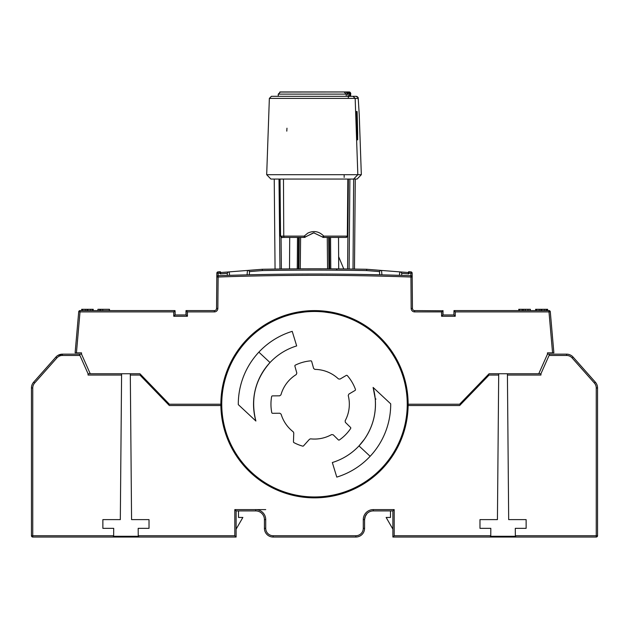 <?xml version="1.0" encoding="UTF-8"?>
<svg xmlns="http://www.w3.org/2000/svg" width="629" height="629" viewBox="0 0 629 629"><rect width="100%" height="100%" fill="white"/><g stroke="black" fill="none" stroke-linecap="round" stroke-linejoin="round"><path stroke-width="0.94" d="M476.64 537.04L392.881 537.04L394.186 535.735L394.186 509.608L373.288 509.608A10.017 10.017 0 0 0 363.271 519.625L364.576 519.625A8.712 8.712 0 0 1 373.288 510.913L392.881 510.913L394.186 509.608L392.881 510.913L392.881 537.04L516.118 537.04L515.363 536.285L515.293 528.336L526.135 528.336L526.135 519.625L508.68 519.625L507.406 373.744M507.422 375.049L540.94 375.049L540.94 373.744L549.07 355.456L566.587 355.456L566.587 354.151A8.712 8.712 0 0 1 573.105 357.075L595.356 382.173A8.712 8.712 0 0 1 597.55 387.951L597.55 535.735A1.305 1.305 0 0 1 596.245 537.04L516.118 537.04M390.491 510.913L390.491 517.447L386.135 517.447L392.881 529.138M366.227 514.522L365.024 516.865L366.904 513.696M365.418 515.89L364.576 519.625L364.576 528.336A8.712 8.712 0 0 1 355.872 537.04L355.872 535.735L273.128 535.735A7.406 7.406 0 0 1 265.729 528.336L264.424 528.336L264.424 519.625L265.729 519.625A10.017 10.017 0 0 0 255.712 509.608L265.729 509.608M370.685 511.314L369.891 511.605L370.685 511.314M365.017 516.881L364.836 517.533L365.024 516.881M364.82 517.596L364.608 518.878M370.355 511.424L369.962 511.574M401.011 537.04L392.881 537.04M566.587 354.151L547.474 354.151L538.762 373.744L540.94 373.744M264.424 519.625A8.712 8.712 0 0 0 255.712 510.913L236.119 510.913L236.119 537.04L32.755 537.04A1.305 1.305 0 0 1 31.45 535.735L31.45 387.951A8.712 8.712 0 0 1 33.644 382.173L55.895 357.075A8.712 8.712 0 0 1 62.413 354.151L81.094 354.151M57.797 355.471L62.413 354.151L62.413 355.456A7.406 7.406 0 0 0 56.869 357.948L55.895 357.075M121.594 373.744L120.32 519.625L102.865 519.625L102.865 528.336L113.707 528.336L113.637 536.285L138.246 536.285L139.009 537.04M121.578 375.049L88.06 375.049L88.06 373.744L139.921 373.744L169.382 404.227L139.921 373.744M79.348 354.151L88.06 373.744M112.882 537.04L113.637 536.285M169.382 404.227L220.873 404.227A93.627 93.627 0 0 0 220.881 405.532L169.35 405.532L139.913 375.049L130.313 375.049L130.297 373.744M81.526 352.845L76.439 352.845L81.526 352.845L81.526 354.151L90.238 373.744M407.112 399.116L407.985 399.116A93.627 93.627 0 0 1 408.127 404.227A93.627 93.627 0 0 0 314.5 310.6A93.627 93.627 0 0 0 220.873 404.227A93.627 93.627 0 0 1 221.015 399.116L221.888 399.116A92.754 92.754 0 0 1 403.197 377.109A92.754 92.754 0 0 1 341.618 492.924A92.754 92.754 0 0 1 225.803 431.345A92.754 92.754 0 0 0 407.16 408.355L408.032 408.355A93.627 93.627 0 0 0 408.127 404.227L459.618 404.227L489.079 373.744L538.762 373.744M547.906 354.151L547.474 354.151L547.474 352.845L553.724 352.845M185.995 314.956L185.995 310.6L187.466 311.905L187.426 316.261L173.761 316.261L175.059 314.956L186.137 314.956L186.168 310.6L214.363 310.6A2.178 2.178 0 0 0 216.541 308.446L216.848 273.175A1.305 1.305 0 0 1 218.051 271.885L220.299 271.704L219.655 273.072L220.299 271.704L220.873 272.538L262.293 269.275L247.456 270.446L247.071 274.849M186.137 314.956L187.426 316.261L186.137 314.956M175.059 314.956L175.019 310.6L173.722 311.905L80.009 311.905L76.439 352.845L75.126 352.845L76.439 352.845L75.126 352.845L78.711 311.795L75.236 351.422M453.981 310.6L455.278 311.905L455.239 316.261L453.941 314.956L453.981 310.6L548.991 310.6A1.305 1.305 0 0 1 550.296 311.795L553.874 352.845L547.474 352.845M229.561 275.329L229.255 271.877L220.873 272.538L220.236 273.898L227.203 273.348L228.39 271.948M227.203 273.348L227.376 275.4M249.265 274.794L249.54 271.586L248.337 270.376M379.46 271.586L380.663 270.376L381.544 270.446L366.715 269.275L366.652 270.58L379.46 271.586L379.735 274.794M187.466 311.905L214.363 311.905A3.483 3.483 0 0 0 217.846 308.454L218.121 277.019L216.816 277.004A1.305 1.305 0 0 1 218.074 275.714A2756.53 2756.53 0 0 1 410.926 275.714A1.305 1.305 0 0 1 412.184 277.004L412.152 273.175A1.305 1.305 0 0 0 410.949 271.885L408.701 271.704L409.345 273.072L410.847 273.19L410.871 275.706M401.624 275.4L401.797 273.348L400.61 271.948L408.127 272.538L381.544 270.446L381.929 274.849M249.54 271.586L262.356 270.58L262.293 269.275A2849.661 2849.661 0 0 1 366.715 269.275L380.663 270.376M351.603 269.039L350.55 269.023M349.976 269.015L343.568 268.945M340.548 268.921L337.144 268.89L336.35 270.187M283.388 268.968L277.971 269.031M276.469 269.055L275.062 269.07L274.236 179.053M273.654 269.094L267.294 269.188M268.441 269.173L269.055 269.157M408.701 271.704L409.345 273.072L408.764 273.898L408.127 272.538L408.701 271.704M218.074 275.714L218.121 277.019A2755.217 2755.217 0 0 1 410.879 277.019L412.184 277.004L412.459 308.446A2.178 2.178 0 0 0 414.637 310.6L442.832 310.781M453.941 314.956L442.863 314.956L441.574 316.261L442.863 314.956L442.832 310.6L441.534 311.905L441.574 316.261L455.239 316.261M443.005 314.956L443.005 310.6M227.989 537.04L159.821 537.04M236.119 537.04L234.814 535.735L234.814 509.608L236.119 510.913L234.814 509.608L255.712 509.608L255.712 510.913M238.509 510.913L238.509 517.447L242.865 517.447L236.119 529.138M498.703 373.744L497.429 519.625L479.974 519.625L479.974 528.336L490.817 528.336L490.754 536.285L515.363 536.285M498.687 375.049L489.087 375.049L459.65 405.532L408.119 405.532A93.627 93.627 0 0 1 314.5 497.854A93.627 93.627 0 0 1 220.881 405.532A93.627 93.627 0 0 0 220.968 408.355L221.84 408.355M138.246 536.285L138.183 528.336L149.026 528.336L149.026 519.625L131.571 519.625L130.313 375.049M355.872 537.04L273.128 537.04A8.712 8.712 0 0 1 264.424 528.336M265.729 528.431A7.406 7.406 0 0 0 268.316 533.958M358.223 536.718L358.734 536.561M364.553 529.044L364.576 528.336L363.271 528.336A7.406 7.406 0 0 1 355.872 535.735M489.991 537.04L490.754 536.285M459.618 404.227L489.079 373.744M225.261 375.922L231.653 360.621M403.739 375.922L402.403 371.991M400.885 368.13L393.573 354.096M387.991 346.217L374.546 332.395M366.833 326.593L345.305 315.813M340.706 314.343L314.5 310.6L288.294 314.343M283.695 315.813L262.167 326.593M254.454 332.395L241.009 346.217M235.427 354.096L231.857 360.22M302.187 497.036L302.187 496.155M305.262 497.397L305.262 496.517M225.803 431.345A92.754 92.754 0 0 1 287.382 315.53A92.754 92.754 0 0 1 403.197 377.109M332.324 462.527L336.782 477.104A76.203 76.203 0 0 0 390.703 403.842L373.107 387.425A60.966 60.966 0 0 1 332.324 462.527A60.966 60.966 0 0 0 358.994 445.906L370.135 456.3M292.233 331.381L292.115 331.381A76.203 76.203 0 0 1 292.218 331.349A76.203 76.203 0 0 0 238.297 404.612L255.893 421.029A60.966 60.966 0 0 1 296.676 345.926A60.966 60.966 0 0 0 270.006 362.548L258.865 352.154M292.218 331.349L296.676 345.926M272.632 413.3L279.85 413.237L281.116 414.173A34.839 34.839 0 0 0 293.263 431.84L293.767 432.925L293.46 441.802A0.873 0.873 0 0 0 293.916 442.604A43.543 43.543 0 0 0 302.651 446.126A0.873 0.873 0 0 0 303.532 445.875L309.476 439.27L310.592 438.845A34.839 34.839 0 0 0 331.609 434.576L333.166 434.781L338.316 439.844A0.873 0.873 0 0 0 339.424 439.93A43.543 43.543 0 0 0 350.636 428.522A0.873 0.873 0 0 0 350.526 427.421L345.376 422.358L345.14 420.801A34.839 34.839 0 0 0 348.238 395.555L348.843 394.108L355.063 390.444A0.873 0.873 0 0 0 355.44 389.39A43.543 43.543 0 0 0 347.326 375.607A0.873 0.873 0 0 0 346.225 375.434L340.006 379.098L338.441 378.917A34.839 34.839 0 0 0 314.854 369.388L313.612 368.437L311.685 361.478A0.873 0.873 0 0 0 310.765 360.842A43.543 43.543 0 0 0 295.355 365.119A0.873 0.873 0 0 0 294.899 366.133L296.825 373.091L296.251 374.554A34.839 34.839 0 0 0 280.943 394.863L279.701 395.822L272.475 395.885A0.873 0.873 0 0 0 271.626 396.6A43.543 43.543 0 0 0 271.767 412.6A0.873 0.873 0 0 0 272.632 413.3M373.107 387.425L375.183 398.401A60.966 60.966 0 0 1 375.254 399.116C376.307 413.693 372.722 427.02 364.506 439.097L358.994 445.906M375.183 398.401L375.953 399.116L375.254 399.116M255.893 421.029C250.389 399.069 255.091 379.578 270.006 362.548M175.106 311.473L175.106 314.956M78.743 311.607L80.009 311.905L80.009 310.6A1.305 1.305 0 0 0 78.711 311.795A1.305 1.305 5 0 1 80.001 310.6L175.019 310.6M453.973 311.473L453.894 314.956M553.874 352.845L552.561 352.838L548.991 311.905L455.278 311.905M550.257 311.607L548.991 311.905L548.999 310.6A1.305 1.305 0 0 1 550.289 311.795L553.764 351.627M549.652 354.151L549.07 355.456M102.763 310.6L102.763 309.295L109.297 309.295L109.297 310.6M102.763 309.295L100.797 309.295L100.797 310.6M100.797 309.295L97.927 309.295L97.927 310.6M87.95 310.6L87.95 309.295L93.234 309.295L93.234 310.6M87.95 309.295L81.668 309.295L81.668 310.6M108.613 309.295L109.493 309.295L109.493 310.6M530.349 310.6L530.349 309.295L530.153 310.6M530.153 309.295L522.094 309.295M522.141 310.6L522.141 309.295L522.353 310.6M522.141 309.295L518.783 309.295L518.783 310.6M541.899 310.6L541.899 309.295L547.183 309.295L547.183 310.6M541.899 309.295L535.625 309.295L535.625 310.6L535.617 309.295M546.68 309.295L547.623 309.295L547.623 310.6M221.015 399.116A93.627 93.627 0 0 0 220.873 404.227M400.61 271.948L399.745 271.877L399.439 275.329M359.945 269.157L359.198 269.149M300.599 237.416L300.277 268.835M313.391 232.864L305.474 236.929L313.391 232.864L314.366 232.864L313.289 232.864A10.89 10.89 0 0 1 313.824 232.848M327.575 268.827L327.253 237.416M298.555 237.416L298.319 268.842M357.123 179.053L353.624 179.053L357.83 174.697L266.688 174.697L269.354 98.415L355.165 98.415L357.83 174.697L361.321 174.697L357.123 179.053L361.329 174.697L359.214 114.234A2.178 1.887 -3.6 0 0 359.206 114.179M266.688 174.697L270.887 179.053L353.624 179.053M357.673 133.081L357.657 139.858L357.17 132.043L357.217 139.858L356.234 111.553L356.722 119.368L356.667 111.553L357.162 119.368L357.107 111.553L357.673 133.081M286.966 128.182L286.793 131.139L286.966 128.182M359.214 114.297A2.178 1.887 -3.6 0 0 359.214 114.234L358.294 99.524A2.178 1.887 176.4 0 1 358.302 99.579L359.214 114.297M269.354 98.415L271.406 96.316L356.014 96.316A2.178 2.178 -90 0 1 358.192 98.415L355.165 98.415L352.987 96.316L274.558 96.316M349.991 96.316L349.842 94.845A1.305 1.085 -179.1 0 0 349.527 94.161M348.293 97.605A1.305 1.305 90 0 1 349.606 96.316L349.386 93.249A1.305 1.305 -90 0 0 348.081 91.96L348.057 93.249L349.386 93.249L349.409 96.316M282.287 91.96L280.44 91.96M280.29 91.96A1.305 1.305 -90 0 0 279.795 92.054L348.151 91.96L344.071 91.96L346.249 94.114L348.089 94.114L348.104 96.316L348.089 94.114A2.178 2.178 -90 0 0 345.911 91.96L345.73 91.96M349.457 93.249A1.305 1.305 -90 0 0 348.151 91.96L348.584 92.031M350.007 94.822L350.007 94.845A1.305 1.085 -1.9 0 0 350.007 94.822C350.439 93.328 349.968 92.377 348.6 91.96M350.66 96.316L350.597 94.499A1.305 1.132 -2.1 0 1 350.597 94.539L350.369 93.249L350.267 96.316M348.608 91.96L349.04 92.031M350.51 93.249A1.305 1.305 -90 0 0 349.205 91.96L349.064 91.96A1.305 1.305 -90 0 1 350.369 93.249M349.881 179.053L349.103 269.008M279.96 269.008L279.009 179.053M329.675 268.842L329.439 237.416M347.876 235.938L347.35 235.938L347.845 179.053L347.334 236.127L346.029 237.416L323.361 237.416A1.305 1.305 90 0 1 322.339 236.936L313.8 232.848L323.361 237.416L346.044 237.416A1.305 1.305 90 0 0 347.35 236.127L346.044 237.416M299.569 237.416L304.452 237.416A1.305 1.305 -90 0 0 305.474 236.929L304.153 236.127L307.833 233.1C313.769 230.332 319.092 231.338 323.801 236.127L322.339 236.929M348.332 183.597L347.806 183.597L347.845 179.053M305.419 236.779L304.279 237.416A1.305 1.305 90 0 0 305.301 236.929L313.8 232.848M297.942 237.416L282.02 237.416A1.305 1.305 -90 0 1 280.715 236.127L282.075 237.416A1.305 0.959 -90 0 1 281.116 236.127M282.57 237.416L304.279 237.416L304.153 236.127L283.758 236.127L283.475 179.053M329.855 237.416L328.165 237.416A1.305 0.417 90 0 1 328.157 237.416M31.45 387.951L32.755 387.951A7.406 7.406 0 0 1 34.619 383.037L56.869 357.948M32.755 387.951L32.755 535.735L113.645 535.735M79.93 355.456L62.413 355.456M33.644 382.173L34.619 383.037M31.45 535.735L32.755 535.735L32.755 537.04M173.722 311.905L173.761 316.261M441.534 311.905L414.637 311.905L414.637 310.6M410.926 275.714L411.154 308.454A3.483 3.483 0 0 0 414.637 311.905M214.363 311.905L214.363 310.6M217.846 308.454L216.541 308.446M262.356 270.58A2848.356 2848.356 0 0 1 366.652 270.58M410.949 271.885L410.847 273.19L412.152 273.175M401.797 273.348L408.764 273.898M265.729 519.625L265.729 528.336M363.271 528.336L363.271 519.625M394.186 535.735L490.754 535.735M138.246 535.735L234.814 535.735M273.128 537.04L273.128 535.735M373.288 509.608L373.288 510.913M597.55 535.735L596.245 535.735L596.245 387.951L597.55 387.951M596.245 537.04L596.245 535.735L515.355 535.735M566.587 355.456A7.406 7.406 0 0 1 572.131 357.948L594.381 383.037A7.406 7.406 0 0 1 596.245 387.951M218.129 275.706L218.153 273.19L216.848 273.175M218.051 271.885L218.153 273.19L219.655 273.072L220.236 273.898M411.154 308.454L412.459 308.446M572.131 357.948L573.105 357.075M595.356 382.173L594.381 383.037M99.744 309.295L99.744 310.6M92.211 309.295L92.211 310.6M90.324 309.295L90.324 310.6M87.014 309.295L87.014 310.6M85.261 309.295L85.261 310.6M82.721 309.295L82.721 310.6M527.99 309.295L527.99 310.6M525.27 309.295L525.27 310.6M523.414 309.295L523.414 310.6M519.57 309.295L519.57 310.6M546.161 309.295L546.161 310.6M544.282 309.295L544.282 310.6M540.964 309.295L540.964 310.6M539.21 309.295L539.21 310.6M536.671 309.295L536.671 310.6M299.239 237.416L298.932 268.842M297.493 237.416L297.258 268.85M289.513 268.905L289.71 237.416M281.383 268.992L281.053 236.127M358.192 98.415L358.302 99.579M358.294 99.461A2.178 1.887 176.4 0 1 358.294 99.524C357.358 97.464 360.024 98.682 356.014 96.316M348.065 93.831L347.9 93.249M278.246 96.316L278.262 94.114L346.249 94.114L346.264 96.316M349.205 91.96C350.581 92.479 351.045 93.328 350.597 94.499A1.305 1.132 -2.1 0 0 350.597 94.46M350.298 94.845A1.305 1.085 -179.1 0 0 349.983 94.161M344.149 177.441L344.149 174.697M348.372 179.053L347.593 268.992L348.372 179.053M353.663 179.053L353.018 269.063M338.52 237.416L338.709 268.897M330.555 237.416L330.783 268.842M328.967 268.835L328.66 237.416M289.961 236.127L280.715 236.127M284.481 237.416A1.305 0.723 90 0 1 283.758 236.127L280.542 236.127C281.422 237.518 282.154 237.951 282.736 237.416M323.361 237.416L323.361 237.416A1.305 0.448 90 0 0 323.801 236.127L347.35 236.127M279.583 269.015L267.097 269.196M361.329 174.697L359.238 114.675M338.63 256.648L343.78 268.953M280.817 91.96L344.071 91.96L280.44 91.96L278.262 94.114M348.089 94.114L345.911 91.96M348.151 91.96L348.151 91.96C349.638 93.092 350.101 94.043 349.551 94.822L349.614 96.316M356.745 132.043L357.602 132.043M356.722 119.368L357.162 119.368M354.481 269.078L355.267 179.053M280.047 179.053L280.542 236.127"/></g></svg>
